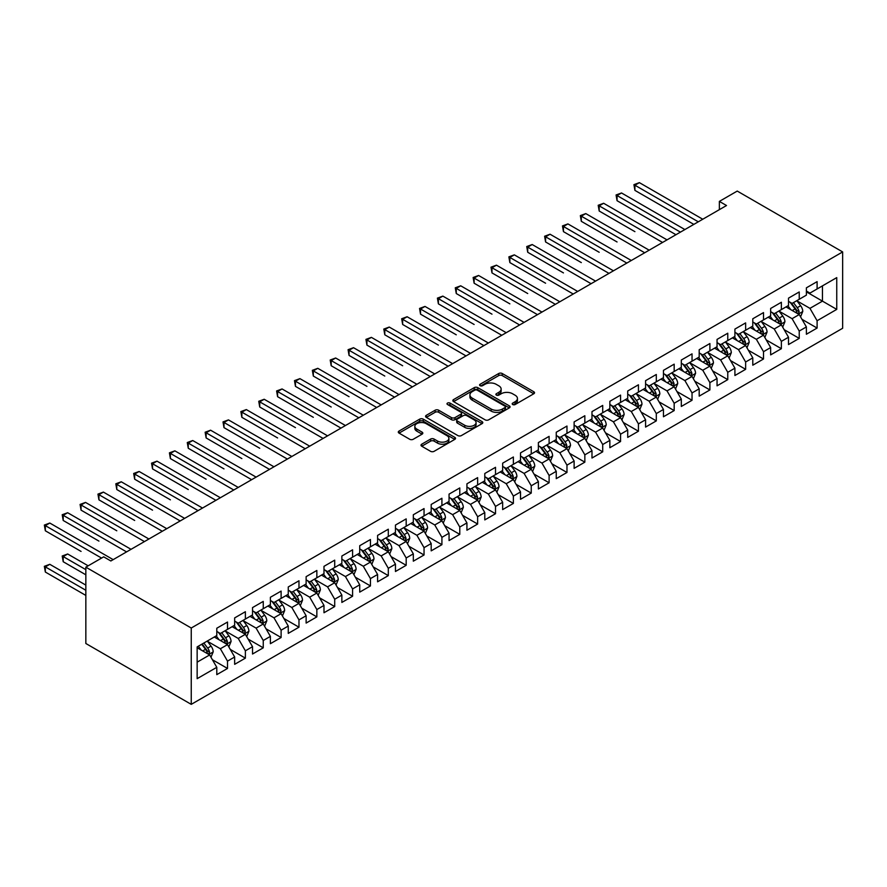<?xml version="1.0" encoding="UTF-8"?>
<svg xmlns="http://www.w3.org/2000/svg" width="887" height="887" viewBox="0 0 887 887"><rect width="100%" height="100%" fill="white"/><g stroke="black" fill="none" stroke-linecap="round" stroke-linejoin="round"><path stroke-width="1.33" d="M512.708 404.527A1.741 0.998 0 0 0 515.17 404.527L533.797 393.761A2.484 1.43 0 0 0 534.528 392.753A2.484 1.43 0 0 0 533.797 391.744L502.23 373.516A2.484 1.43 0 0 0 498.727 373.516L480.089 384.271A1.741 0.998 0 0 0 479.579 384.98A1.741 0.998 0 0 0 480.089 385.69A1.741 0.998 0 0 0 482.55 385.69L484.956 384.304A7.939 4.579 0 0 1 496.177 384.304L498.816 385.823A7.939 4.579 0 0 1 501.133 389.06A7.939 4.579 0 0 1 498.816 392.298L496.398 393.695A1.741 0.998 0 0 0 495.888 394.393A1.741 0.998 0 0 0 496.398 395.103A1.741 0.998 0 0 0 498.86 395.103L501.266 393.717A7.939 4.579 0 0 1 512.486 393.717L515.125 395.236A7.939 4.579 0 0 1 517.443 398.474A7.939 4.579 0 0 1 515.125 401.711L512.708 403.108A1.741 0.998 0 0 0 512.198 403.818A1.741 0.998 0 0 0 512.708 404.527L512.708 403.108M421.735 444.187A2.484 1.43 0 0 0 421.015 445.196A2.484 1.43 0 0 0 421.735 446.216L430.594 451.328A2.484 1.43 0 0 0 434.098 451.328L454.798 439.375A2.484 1.43 0 0 0 455.519 438.366A2.484 1.43 0 0 0 454.798 437.358L423.232 419.13A2.484 1.43 0 0 0 419.717 419.13L399.028 431.071A2.484 1.43 0 0 0 398.296 432.091A2.484 1.43 0 0 0 399.028 433.1L409.727 439.276A2.484 1.43 0 0 0 413.231 439.276L422.09 434.164A2.484 1.43 0 0 0 422.811 433.155A2.484 1.43 0 0 0 422.09 432.135L416.779 429.075A6.63 3.825 0 0 1 414.839 426.37A6.63 3.825 0 0 1 418.941 422.833A6.63 3.825 0 0 1 426.17 423.664L446.948 435.661A6.63 3.825 0 0 1 448.889 438.366A6.63 3.825 0 0 1 444.797 441.903A6.63 3.825 0 0 1 437.568 441.072L434.098 439.076A2.484 1.43 0 0 0 430.594 439.076L421.735 444.187L421.735 446.216M85.839 567.159L191.248 628.018L191.248 704.356L85.839 643.496L85.839 567.159L103.701 556.848L110.853 560.972L726.52 205.518L719.368 201.393L719.368 209.642M719.368 201.393L737.241 191.071L842.65 251.93L191.248 628.018M485.134 419.839A2.484 1.43 0 0 0 488.637 419.839L509.338 407.887A2.484 1.43 0 0 0 510.058 406.878A2.484 1.43 0 0 0 509.338 405.869L477.771 387.641A2.484 1.43 0 0 0 474.257 387.641L453.567 399.582A2.484 1.43 0 0 0 452.836 400.602A2.484 1.43 0 0 0 453.567 401.611L485.134 419.839M448.212 404.893A1.741 0.998 0 0 1 449.975 405.148L449.975 403.075L482.062 421.613A2.484 1.43 0 0 1 482.794 422.622A2.484 1.43 0 0 1 482.062 423.631L461.373 435.584A2.484 1.43 0 0 1 457.858 435.584L426.292 417.356L426.292 415.327A2.484 1.43 0 0 0 425.572 416.347A2.484 1.43 0 0 0 426.292 417.356M426.292 415.327L435.151 410.215A2.484 1.43 0 0 1 438.666 410.215L451.461 417.611A2.484 1.43 0 0 0 454.976 417.611L460.841 414.218A2.484 1.43 0 0 0 461.573 413.209A2.484 1.43 0 0 0 460.841 412.189L447.514 404.494A1.741 0.998 0 0 1 447.004 403.785A1.741 0.998 0 0 1 448.079 402.864A1.741 0.998 0 0 1 449.975 403.075M191.248 704.356L842.65 328.268L842.65 251.93M806.383 291.856L822.46 301.137L822.46 285.869L836.751 277.62L817.104 288.962L817.104 281.645L806.383 287.832L806.383 295.149L799.231 299.285L799.231 291.956L788.51 298.143L788.51 305.472L781.369 309.596L781.369 302.267L770.648 308.465L770.648 315.783L763.507 319.908L763.507 312.59L752.786 318.777L752.786 326.094L745.634 330.23L745.634 322.901L734.913 329.088L734.913 336.417L727.772 340.541L727.772 333.213L717.051 339.411L717.051 346.728L709.899 350.853L709.899 343.535L699.189 349.722L699.189 357.04L692.037 361.175L692.037 353.846L681.316 360.033L681.316 367.362L674.175 371.487L674.175 364.158L663.454 370.356L663.454 377.674L656.302 381.798L656.302 374.48L645.581 380.667L645.581 387.985L638.44 392.121L638.44 384.792L627.719 390.979L627.719 398.307L620.567 402.432L620.567 395.103L609.857 401.301L609.857 408.619L602.705 412.743L602.705 405.426L591.984 411.612L591.984 418.93L584.843 423.066L584.843 415.737L574.122 421.924L574.122 429.253L566.97 433.377L566.97 426.048L556.249 432.246L556.249 439.564L549.108 443.688L549.108 436.371L538.387 442.558L538.387 449.875L531.246 454.011L531.246 446.682L520.525 452.869L520.525 460.198L513.373 464.322L513.373 456.993L502.652 463.18L502.652 470.509L495.511 474.634L495.511 467.316L484.79 473.503L484.79 480.821L477.638 484.945L477.638 477.627L466.928 483.814L466.928 491.143L459.776 495.268L459.776 487.939L449.055 494.126L449.055 501.454L441.914 505.579L441.914 498.261L431.193 504.448L431.193 511.766L424.041 515.89L424.041 508.573L413.32 514.759L413.32 522.088L406.179 526.213L406.179 518.884L395.458 525.071L395.458 532.4L388.306 536.524L388.306 529.206L377.596 535.393L377.596 542.711L370.444 546.835L370.444 539.518L359.723 545.705L359.723 553.033L352.582 557.158L352.582 549.829L341.861 556.016L341.861 563.345L334.709 567.469L334.709 560.152L323.988 566.338L323.988 573.656L316.847 577.781L316.847 570.463L306.126 576.65L306.126 583.979L298.974 588.103L298.974 580.774L288.264 586.961L288.264 594.29L281.112 598.415L281.112 591.097L270.391 597.284L270.391 604.601L263.251 608.726L263.251 601.408L252.529 607.595L252.529 614.924L245.377 619.048L245.377 611.72L234.656 617.906L234.656 625.235L227.515 629.36L227.515 622.042L216.794 628.229L216.794 635.547L197.147 646.9L197.147 678.666L216.794 667.323L209.654 654.939L197.147 647.721M836.751 277.62L836.751 309.386L817.104 320.739L809.953 308.354L797.003 300.881M802.003 319.342L817.104 328.057L817.104 320.739M817.104 328.057L806.383 334.244L806.383 326.926L799.231 331.051L792.091 318.677L779.13 311.193M784.141 329.654L799.231 338.379L799.231 331.051M799.231 338.379L788.51 344.566L788.51 337.237L781.369 341.362L774.218 328.988L761.268 321.504M766.268 339.976L781.369 348.691L781.369 341.362M781.369 348.691L770.648 354.878L770.648 347.56L763.507 351.684L756.356 339.3L743.406 331.827M748.406 350.287L763.507 359.002L763.507 351.684M763.507 359.002L752.786 365.189L752.786 357.871L745.634 361.996L738.494 349.622L725.533 342.138M730.544 360.599L745.634 369.325L745.634 361.996M745.634 369.325L734.913 375.511L734.913 368.183L727.772 372.307L720.621 359.934L707.671 352.449M712.671 370.921L727.772 379.636L727.772 372.307M727.772 379.636L717.051 385.823L717.051 378.505L709.899 382.63L702.759 370.245L689.809 362.772M694.809 381.233L709.899 389.947L709.899 382.63M709.899 389.947L699.189 396.134L699.189 388.816L692.037 392.941L684.886 380.567L671.936 373.083M676.936 391.544L692.037 400.27L692.037 392.941M692.037 400.27L681.316 406.457L681.316 399.128L674.175 403.252L667.024 390.879L654.074 383.395M659.074 401.866L674.175 410.581L674.175 403.252M674.175 410.581L663.454 416.768L663.454 409.45L656.302 413.575L649.162 401.19L636.201 393.717M641.212 412.178L656.302 420.893L656.302 413.575M656.302 420.893L645.581 427.079L645.581 419.762L638.44 423.886L631.289 411.513L618.339 404.028M623.339 422.489L638.44 431.215L638.44 423.886M638.44 431.215L627.719 437.402L627.719 430.073L620.567 434.198L613.427 421.824L600.477 414.34M605.477 432.812L620.567 441.526L620.567 434.198M620.567 441.526L609.857 447.713L609.857 440.395L602.705 444.52L595.565 432.135L582.604 424.662M587.604 443.123L602.705 451.838L602.705 444.52M602.705 451.838L591.984 458.025L591.984 450.707L584.843 454.831L577.692 442.458L564.742 434.974M569.742 453.434L584.843 462.16L584.843 454.831M584.843 462.16L574.122 468.347L574.122 461.018L566.97 465.143L559.83 452.769L546.869 445.285M551.88 463.757L566.97 472.472L566.97 465.143M566.97 472.472L556.249 478.658L556.249 471.33L549.108 475.465L541.957 463.081L529.007 455.608M534.007 474.068L549.108 482.783L549.108 475.465M549.108 482.783L538.387 488.97L538.387 481.652L531.246 485.777L524.095 473.403L511.145 465.919M516.145 484.38L531.246 493.094L531.246 485.777M531.246 493.094L520.525 499.292L520.525 491.963L513.373 496.088L506.233 483.714L493.272 476.23M498.283 494.702L513.373 503.417L513.373 496.088M513.373 503.417L502.652 509.604L502.652 502.275L495.511 506.41L488.36 494.026L475.41 486.553M480.41 505.013L495.511 513.728L495.511 506.41M495.511 513.728L484.79 519.915L484.79 512.597L477.638 516.722L470.498 504.348L457.548 496.864M462.548 515.325L477.638 524.04L477.638 516.722M477.638 524.04L466.928 530.238L466.928 522.909L459.776 527.033L452.625 514.66L439.675 507.176M444.675 525.647L459.776 534.362L459.776 527.033M459.776 534.362L449.055 540.549L449.055 533.22L441.914 537.356L434.763 524.971L421.813 517.498M426.813 535.959L441.914 544.673L441.914 537.356M441.914 544.673L431.193 550.86L431.193 543.543L424.041 547.667L416.901 535.293L403.94 527.809M408.951 546.27L424.041 554.985L424.041 547.667M424.041 554.985L413.32 561.183L413.32 553.854L406.179 557.978L399.028 545.605L386.078 538.121M391.078 556.592L406.179 565.307L406.179 557.978M406.179 565.307L395.458 571.494L395.458 564.165L388.306 568.301L381.166 555.916L368.216 548.443M373.216 566.904L388.306 575.619L388.306 568.301M388.306 575.619L377.596 581.805L377.596 574.488L370.444 578.612L363.293 566.228L350.343 558.755M355.343 577.215L370.444 585.93L370.444 578.612M370.444 585.93L359.723 592.128L359.723 584.799L352.582 588.924L345.431 576.55L332.481 569.066M337.481 587.538L352.582 596.252L352.582 588.924M352.582 596.252L341.861 602.439L341.861 595.11L334.709 599.246L327.569 586.861L314.608 579.388M319.619 597.849L334.709 606.564L334.709 599.246M334.709 606.564L323.988 612.751L323.988 605.433L316.847 609.557L309.696 597.173L296.746 589.7M301.746 608.16L316.847 616.875L316.847 609.557M316.847 616.875L306.126 623.073L306.126 615.744L298.974 619.869L291.834 607.495L278.884 600.011M283.884 618.483L298.974 627.198L298.974 619.869M298.974 627.198L288.264 633.385L288.264 626.056L281.112 630.191L273.972 617.807L261.011 610.334M266.011 628.794L281.112 637.509L281.112 630.191M281.112 637.509L270.391 643.696L270.391 636.378L263.251 640.503L256.099 628.118L243.149 620.645M248.149 639.106L263.251 647.82L263.251 640.503M263.251 647.82L252.529 654.018L252.529 646.69L245.377 650.814L238.237 638.44L225.276 630.956M230.287 649.428L245.377 658.143L245.377 650.814M245.377 658.143L234.656 664.33L234.656 657.001L227.515 661.125L220.364 648.752L207.414 641.279M212.414 659.74L227.515 668.454L227.515 661.125M227.515 668.454L216.794 674.641L216.794 667.323M216.794 631.422L220.364 633.484L227.515 629.36M197.147 662.168L209.654 654.939M234.656 621.111L238.237 623.173L245.377 619.048M220.364 648.752L227.515 644.627L214.288 636.999M234.656 657.001L227.515 644.627M252.529 610.788L256.099 612.862L263.251 608.726M238.237 638.44L245.377 634.316L232.161 626.677M252.529 646.69L245.377 634.316M270.391 600.477L273.972 602.539L281.112 598.415M256.099 628.118L263.251 623.993L250.023 616.365M270.391 636.378L263.251 623.993M288.264 590.165L291.834 592.228L298.974 588.103M273.972 617.807L281.112 613.682L267.896 606.054M288.264 626.056L281.112 613.682M306.126 579.843L309.696 581.916L316.847 577.781M291.834 607.495L298.974 603.371L285.758 595.731M306.126 615.744L298.974 603.371M323.988 569.532L327.569 571.594L334.709 567.469M309.696 597.173L316.847 593.048L303.62 585.42M323.988 605.433L316.847 593.048M341.861 559.22L345.431 561.283L352.582 557.158M327.569 586.861L334.709 582.737L321.493 575.109M341.861 595.11L334.709 582.737M359.723 548.909L363.293 550.971L370.444 546.835M345.431 576.55L352.582 572.425L339.355 564.786M359.723 584.799L352.582 572.425M377.596 538.586L381.166 540.649L388.306 536.524M363.293 566.228L370.444 562.103L357.228 554.475M377.596 574.488L370.444 562.103M395.458 528.275L399.028 530.337L406.179 526.213M381.166 555.916L388.306 551.792L375.09 544.163M395.458 564.165L388.306 551.792M413.32 517.964L416.901 520.026L424.041 515.89M399.028 545.605L406.179 541.48L392.952 533.841M413.32 553.854L406.179 541.48M431.193 507.641L434.763 509.703L441.914 505.579M416.901 535.293L424.041 531.158L410.825 523.53M431.193 543.543L424.041 531.158M449.055 497.33L452.625 499.392L459.776 495.268M434.763 524.971L441.914 520.846L428.687 513.218M449.055 533.22L441.914 520.846M466.928 487.018L470.498 489.081L477.638 484.945M452.625 514.66L459.776 510.535L446.56 502.896M466.928 522.909L459.776 510.535M484.79 476.696L488.36 478.758L495.511 474.634M470.498 504.348L477.638 500.213L464.422 492.584M484.79 512.597L477.638 500.213M502.652 466.385L506.233 468.447L513.373 464.322M488.36 494.026L495.511 489.901L482.284 482.273M502.652 502.275L495.511 489.901M520.525 456.073L524.095 458.135L531.246 454.011M506.233 483.714L513.373 479.59L500.157 471.951M520.525 491.963L513.373 479.59M538.387 445.751L541.957 447.813L549.108 443.688M524.095 473.403L531.246 469.267L518.019 461.639M538.387 481.652L531.246 469.267M556.249 435.439L559.83 437.502L566.97 433.377M541.957 463.081L549.108 458.956L535.881 451.328M556.249 471.33L549.108 458.956M574.122 425.128L577.692 427.19L584.843 423.066M559.83 452.769L566.97 448.645L553.754 441.005M574.122 461.018L566.97 448.645M591.984 414.806L595.565 416.868L602.705 412.743M577.692 442.458L584.843 438.322L571.616 430.694M591.984 450.707L584.843 438.322M609.857 404.494L613.427 406.556L620.567 402.432M595.565 432.135L602.705 428.011L589.489 420.383M609.857 440.395L602.705 428.011M627.719 394.183L631.289 396.245L638.44 392.121M613.427 421.824L620.567 417.699L607.351 410.06M627.719 430.073L620.567 417.699M645.581 383.86L649.162 385.923L656.302 381.798M631.289 411.513L638.44 407.377L625.213 399.749M645.581 419.762L638.44 407.377M663.454 373.549L667.024 375.611L674.175 371.487M649.162 401.19L656.302 397.066L643.086 389.437M663.454 409.45L656.302 397.066M681.316 363.238L684.886 365.3L692.037 361.175M667.024 390.879L674.175 386.754L660.948 379.115M681.316 399.128L674.175 386.754M699.189 352.915L702.759 354.977L709.899 350.853M684.886 380.567L692.037 376.432L678.821 368.804M699.189 388.816L692.037 376.432M717.051 342.604L720.621 344.666L727.772 340.541M702.759 370.245L709.899 366.12L696.683 358.492M717.051 378.505L709.899 366.12M734.913 332.292L738.494 334.355L745.634 330.23M720.621 359.934L727.772 355.809L714.545 348.17M734.913 368.183L727.772 355.809M752.786 321.97L756.356 324.032L763.507 319.908M738.494 349.622L745.634 345.498L732.418 337.858M752.786 357.871L745.634 345.498M770.648 311.659L774.218 313.721L781.369 309.596M756.356 339.3L763.507 335.175L750.28 327.547M770.648 347.56L763.507 335.175M788.51 301.347L792.091 303.409L799.231 299.285M774.218 328.988L781.369 324.864L768.142 317.224M788.51 337.237L781.369 324.864M806.383 291.025L809.953 293.087L817.104 288.962M792.091 318.677L799.231 314.552L786.015 306.913M806.383 326.926L799.231 314.552M809.953 308.354L822.46 301.137L836.751 309.386M513.407 404.771L515.125 403.773A7.939 4.579 0 0 0 517.443 400.536L517.443 398.474M501.133 389.06L501.133 391.123A7.939 4.579 0 0 1 498.816 394.36L497.097 395.347M533.763 393.784L502.23 375.578A2.484 1.43 0 0 0 498.727 375.578L480.787 385.934M509.304 407.909L477.771 389.703A2.484 1.43 0 0 0 474.257 389.703L453.601 401.634M504.947 407.588A1.741 0.998 0 0 0 505.457 406.878A1.741 0.998 0 0 0 504.947 406.168L477.239 390.169A1.741 0.998 0 0 0 474.789 390.169L472.239 391.644A7.939 4.579 0 0 0 469.922 394.881A7.939 4.579 0 0 0 472.239 398.119L491.187 409.051A7.939 4.579 0 0 0 502.408 409.051L504.947 407.588L504.947 409.65A1.741 0.998 0 0 0 505.457 408.94L505.457 406.878M469.922 394.881L469.922 396.944A7.939 4.579 0 0 0 472.239 400.181L472.239 398.119M504.947 409.65L502.408 411.113A7.939 4.579 0 0 1 491.187 411.113L472.239 400.181M426.325 417.378L435.151 412.278L435.151 410.215M461.573 413.209L461.573 415.271A2.484 1.43 0 0 1 460.841 416.28L454.976 419.673A2.484 1.43 0 0 1 451.461 419.673L438.666 412.278A2.484 1.43 0 0 0 435.151 412.278M449.975 405.148L482.029 423.653M464.744 425.283A6.63 3.825 0 0 0 471.973 426.115A6.63 3.825 0 0 0 476.075 422.567A6.63 3.825 0 0 0 474.135 419.861L466.806 415.637A2.484 1.43 0 0 0 463.302 415.637L457.426 419.03A2.484 1.43 0 0 0 456.694 420.039A2.484 1.43 0 0 0 457.426 421.048L464.744 425.283L464.744 427.346A6.63 3.825 0 0 0 471.973 428.177A6.63 3.825 0 0 0 476.075 424.629L476.075 422.567M456.694 420.039L456.694 422.101A2.484 1.43 0 0 0 457.426 423.11L457.426 421.048M464.744 427.346L457.426 423.11M448.889 438.366L448.889 440.429A6.63 3.825 0 0 1 444.797 443.966A6.63 3.825 0 0 1 437.568 443.134L434.098 441.138A2.484 1.43 0 0 0 430.594 441.138L421.768 446.228M414.839 426.37L414.839 428.432A6.63 3.825 0 0 0 416.779 431.137L416.779 429.075M422.057 434.186L416.779 431.137M454.765 439.398L423.232 421.192A2.484 1.43 0 0 0 419.717 421.192L399.061 433.122M800.562 316.836L802.768 311.437A6.697 3.87 -120 0 0 800.639 305.727L796.836 300.66M790.794 309.674L787.911 305.827M634.915 231.651L599.191 211.017L599.191 205.862L603.648 203.278L667.024 239.867M797.978 313.821L799.154 311.714A6.697 3.87 -120 0 0 797.236 307.689L793.444 302.622M791.282 302.944L795.972 309.197A3.415 1.974 60 0 1 796.581 310.228L799.154 311.714M790.106 302.256L795.096 308.931A6.697 3.87 60 0 1 797.014 312.956L797.147 313.344M698.291 221.817L634.915 185.228L639.383 182.644L702.759 219.233M693.822 224.389L634.915 190.383L634.915 185.228L633.939 184.662L639.383 182.644M634.915 190.383L633.939 184.662M782.689 327.148L784.906 321.748A6.697 3.87 -120 0 0 782.766 316.049L778.974 310.982M772.921 319.985L770.038 316.138M617.053 241.963L581.318 221.329L581.318 216.173L585.786 213.59L649.162 250.178M780.105 324.132L781.292 322.036A6.697 3.87 -120 0 0 779.374 318.001L775.582 312.934M773.409 313.255L778.099 319.508A3.415 1.974 60 0 1 778.719 320.551L781.292 322.036M772.233 312.579L777.234 319.242A6.697 3.87 60 0 1 779.152 323.267L779.285 323.655M764.827 337.47L767.044 332.06A6.697 3.87 -120 0 0 764.904 326.361L761.113 321.294M755.059 330.308L752.176 326.449M599.191 252.274L563.456 231.64L563.456 226.484L567.924 223.912L631.289 260.501M762.243 334.443L763.43 332.348A6.697 3.87 -120 0 0 761.512 328.323L757.709 323.256M755.547 323.567L760.237 329.831A3.415 1.974 60 0 1 760.858 330.862L763.43 332.348M754.371 322.89L759.361 329.554A6.697 3.87 60 0 1 761.279 333.59L761.412 333.978M680.429 232.128L617.053 195.539L621.521 192.967L684.886 229.556M675.961 234.711L617.053 200.695L617.053 195.539L616.066 194.974L621.521 192.967M617.053 200.695L616.066 194.974M662.556 242.45L598.204 205.285L603.648 203.278M599.191 211.017L598.204 205.285M746.954 347.782L749.171 342.382A6.697 3.87 -120 0 0 747.031 336.672L743.239 331.605M737.197 340.619L734.303 336.761M581.318 262.596L545.583 241.963L545.583 236.807L550.051 234.223L613.427 270.812M744.37 344.766L745.557 342.659A6.697 3.87 -120 0 0 743.639 338.634L739.847 333.567M737.685 333.889L742.364 340.142A3.415 1.974 60 0 1 742.984 341.173L745.557 342.659M736.498 333.202L741.499 339.876A6.697 3.87 60 0 1 743.417 343.901L743.55 344.289M729.092 358.093L731.309 352.693A6.697 3.87 -120 0 0 729.169 346.994L725.378 341.927M719.324 350.93L716.441 347.083M563.456 272.908L527.721 252.274L527.721 247.118L532.189 244.535L595.554 281.124M726.508 355.077L727.695 352.982A6.697 3.87 -120 0 0 725.777 348.946L721.985 343.879M719.812 344.2L724.502 350.454A3.415 1.974 60 0 1 725.122 351.496L727.695 352.982M718.636 343.524L723.637 350.188A6.697 3.87 60 0 1 725.544 354.212L725.688 354.6M644.694 252.762L580.342 215.608L585.786 213.59M581.318 221.329L580.342 215.608M626.821 263.073L562.469 225.919L567.924 223.912M563.456 231.64L562.469 225.919M711.23 368.415L713.436 363.005A6.697 3.87 -120 0 0 711.307 357.306L707.504 352.239M701.462 361.242L698.579 357.394M545.583 283.219L509.859 262.585L509.859 257.43L514.327 254.857L577.692 291.446M708.646 365.389L709.822 363.293A6.697 3.87 -120 0 0 707.915 359.268L704.112 354.201M701.95 354.512L706.64 360.776A3.415 1.974 60 0 1 707.249 361.807L709.822 363.293M700.774 353.835L705.764 360.499A6.697 3.87 60 0 1 707.682 364.535L707.815 364.923M608.959 273.384L544.607 236.23L550.051 234.223M545.583 241.963L544.607 236.23M693.357 378.727L695.574 373.316A6.697 3.87 -120 0 0 693.434 367.617L689.642 362.55M683.589 371.564L680.706 367.706M527.721 293.53L491.986 272.908L491.986 267.752L496.454 265.169L559.83 301.757M690.773 375.711L691.96 373.604A6.697 3.87 -120 0 0 690.042 369.58L686.25 364.513M684.077 364.834L688.767 371.088A3.415 1.974 60 0 1 689.387 372.119L691.96 373.604M682.901 364.147L687.902 370.821A6.697 3.87 60 0 1 689.82 374.846L689.953 375.234M591.097 283.707L526.734 246.553L532.189 244.535M527.721 252.274L526.734 246.553M675.495 389.038L677.712 383.639A6.697 3.87 -120 0 0 675.572 377.94L671.781 372.873M665.727 381.876L662.844 378.028M509.859 303.853L474.124 283.219L474.124 278.063L478.592 275.48L541.957 312.069M672.911 386.022L674.098 383.927A6.697 3.87 -120 0 0 672.18 379.891L668.377 374.824M666.215 375.146L670.905 381.399A3.415 1.974 60 0 1 671.526 382.441L674.098 383.927M665.039 374.469L670.029 381.133A6.697 3.87 60 0 1 671.947 385.158L672.08 385.546M657.622 399.361L659.839 393.95A6.697 3.87 -120 0 0 657.711 388.251L653.907 383.184M647.865 392.187L644.971 388.34M491.986 314.164L456.262 293.53L456.262 288.375L460.719 285.802L524.095 322.391M655.038 396.334L656.225 394.238A6.697 3.87 -120 0 0 654.307 390.213L650.515 385.146M648.353 385.457L653.032 391.721A3.415 1.974 60 0 1 653.652 392.753L656.225 394.238M647.166 384.781L652.167 391.444A6.697 3.87 60 0 1 654.085 395.48L654.218 395.857M639.76 409.672L641.977 404.261A6.697 3.87 -120 0 0 639.837 398.562L636.046 393.495M629.992 402.51L627.109 398.651M474.124 324.476L438.389 303.853L438.389 298.697L442.857 296.114L506.233 332.703M637.176 406.656L638.363 404.55A6.697 3.87 -120 0 0 636.445 400.525L632.653 395.458M630.48 395.779L635.17 402.033A3.415 1.974 60 0 1 635.791 403.064L638.363 404.55M629.304 395.092L634.305 401.767A6.697 3.87 60 0 1 636.212 405.791L636.356 406.179M621.898 419.983L624.104 414.584A6.697 3.87 -120 0 0 621.975 408.885L618.172 403.818M612.13 412.821L609.247 408.974M456.262 334.798L420.527 314.164L420.527 309.009L424.995 306.425L488.36 343.014M619.314 416.968L620.49 414.872A6.697 3.87 -120 0 0 618.583 410.836L614.78 405.769M612.618 406.091L617.308 412.344A3.415 1.974 60 0 1 617.929 413.386L620.49 414.872M611.442 405.414L616.432 412.078A6.697 3.87 60 0 1 618.35 416.103L618.483 416.491M604.025 430.306L606.242 424.895A6.697 3.87 -120 0 0 604.102 419.196L600.311 414.129M594.268 423.132L591.374 419.285M438.389 345.11L402.654 324.476L402.654 319.32L407.122 316.748L470.498 353.336M601.441 427.279L602.628 425.183A6.697 3.87 -120 0 0 600.71 421.159L596.918 416.092M594.745 416.402L599.435 422.667A3.415 1.974 60 0 1 600.056 423.698L602.628 425.183M593.569 415.726L598.57 422.389A6.697 3.87 60 0 1 600.488 426.425L600.621 426.802M586.163 440.617L588.38 435.207A6.697 3.87 -120 0 0 586.24 429.508L582.449 424.441M576.395 433.455L573.512 429.596M420.527 355.421L384.792 334.798L384.792 329.642L389.26 327.059L452.625 363.648M583.579 437.601L584.766 435.495A6.697 3.87 -120 0 0 582.848 431.47L579.045 426.403M576.883 426.725L581.573 432.978A3.415 1.974 60 0 1 582.194 434.009L584.766 435.495M575.707 426.037L580.697 432.712A6.697 3.87 60 0 1 582.615 436.737L582.759 437.125M568.301 450.929L570.507 445.529A6.697 3.87 -120 0 0 568.379 439.83L564.575 434.763M558.533 443.766L555.65 439.919M402.654 365.743L366.93 345.11L366.93 339.954L371.387 337.37L434.763 373.959M565.706 447.913L566.893 445.817A6.697 3.87 -120 0 0 564.975 441.781L561.183 436.714M559.021 437.036L563.7 443.289A3.415 1.974 60 0 1 564.32 444.332L566.893 445.817M557.834 436.36L562.835 443.023A6.697 3.87 60 0 1 564.753 447.048L564.886 447.436M550.428 461.251L552.645 455.84A6.697 3.87 -120 0 0 550.505 450.141L546.714 445.074M540.66 454.077L537.777 450.23M384.792 376.055L349.057 355.421L349.057 350.265L353.525 347.693L416.901 384.271M547.844 458.224L549.031 456.129A6.697 3.87 -120 0 0 547.113 452.104L543.321 447.037M541.148 447.347L545.838 453.612A3.415 1.974 60 0 1 546.459 454.643L549.031 456.129M539.972 446.671L544.973 453.335A6.697 3.87 60 0 1 546.891 457.359L547.024 457.747M532.566 471.562L534.783 466.152A6.697 3.87 -120 0 0 532.643 460.453L528.84 455.386M522.798 464.4L519.915 460.541M366.93 386.366L331.195 365.743L331.195 360.588L335.663 358.004L399.028 394.593M529.982 468.547L531.158 466.44A6.697 3.87 -120 0 0 529.251 462.415L525.448 457.348M523.286 457.659L527.976 463.923A3.415 1.974 60 0 1 528.597 464.954L531.158 466.44M522.11 456.982L527.1 463.657A6.697 3.87 60 0 1 529.018 467.682L529.151 468.07M514.693 481.874L516.91 476.474A6.697 3.87 -120 0 0 514.77 470.775L510.979 465.708M504.936 474.711L502.042 470.864M349.057 396.689L313.322 376.055L313.322 370.899L317.79 368.316L381.166 404.904M512.109 478.858L513.296 476.762A6.697 3.87 -120 0 0 511.378 472.727L507.586 467.66M505.424 467.981L510.103 474.235A3.415 1.974 60 0 1 510.724 475.277L513.296 476.762M504.237 467.294L509.238 473.968A6.697 3.87 60 0 1 511.156 477.993L511.289 478.381M496.831 492.196L499.048 486.786A6.697 3.87 -120 0 0 496.908 481.087L493.117 476.02M487.063 485.023L484.18 481.175M331.195 407L295.46 386.366L295.46 381.21L299.928 378.638L363.293 415.216M494.247 489.169L495.434 487.074A6.697 3.87 -120 0 0 493.516 483.049L489.724 477.982M487.551 478.293L492.241 484.557A3.415 1.974 60 0 1 492.862 485.588L495.434 487.074M486.375 477.616L491.365 484.28A6.697 3.87 60 0 1 493.283 488.305L493.427 488.693M478.969 502.508L481.175 497.097A6.697 3.87 -120 0 0 479.047 491.398L475.244 486.331M469.201 495.345L466.318 491.487M313.322 417.311L277.598 396.689L277.598 391.533L282.066 388.95L345.431 425.538M476.386 499.492L477.561 497.385A6.697 3.87 -120 0 0 475.643 493.36L471.851 488.293M469.689 488.604L474.379 494.868A3.415 1.974 60 0 1 474.988 495.9L477.561 497.385M468.513 487.928L473.503 494.602A6.697 3.87 60 0 1 475.421 498.627L475.554 499.015M461.096 512.819L463.313 507.419A6.697 3.87 -120 0 0 461.173 501.709L457.382 496.653M451.328 505.657L448.445 501.809M295.46 427.634L259.725 407L259.725 401.844L264.193 399.261L327.569 435.85M458.512 509.803L459.699 507.697A6.697 3.87 -120 0 0 457.781 503.672L453.989 498.605M451.816 498.926L456.506 505.18A3.415 1.974 60 0 1 457.127 506.222L459.699 507.697M450.64 498.239L455.641 504.914A6.697 3.87 60 0 1 457.559 508.938L457.692 509.326M443.234 523.142L445.451 517.731A6.697 3.87 -120 0 0 443.312 512.032L439.52 506.965M433.466 515.968L430.583 512.121M277.598 437.945L241.863 417.311L241.863 412.156L246.331 409.583L309.696 446.161M440.651 520.115L441.837 518.019A6.697 3.87 -120 0 0 439.919 513.994L436.116 508.927M433.954 509.238L438.644 515.491A3.415 1.974 60 0 1 439.265 516.533L441.837 518.019M432.778 508.561L437.768 515.225A6.697 3.87 60 0 1 439.686 519.25L439.819 519.638M425.361 533.453L427.578 528.042A6.697 3.87 -120 0 0 425.438 522.343L421.647 517.276M415.604 526.29L412.71 522.432M259.725 448.257L223.99 427.634L223.99 422.467L228.458 419.895L291.834 456.483M422.777 530.437L423.964 528.33A6.697 3.87 -120 0 0 422.046 524.306L418.254 519.239M416.092 519.549L420.771 525.814A3.415 1.974 60 0 1 421.392 526.845L423.964 528.33M414.905 518.873L419.906 525.547A6.697 3.87 60 0 1 421.824 529.572L421.957 529.96M407.499 543.764L409.716 538.365A6.697 3.87 -120 0 0 407.577 532.655L403.785 527.599M397.731 536.602L394.848 532.754M241.863 458.579L206.128 437.945L206.128 432.789L210.596 430.206L273.972 466.795M404.915 540.748L406.102 538.642A6.697 3.87 -120 0 0 404.184 534.617L400.392 529.55M398.219 529.872L402.909 536.125A3.415 1.974 60 0 1 403.53 537.167L406.102 538.642M397.043 529.184L402.044 535.859A6.697 3.87 60 0 1 403.951 539.884L404.095 540.272M389.637 554.087L391.843 548.676A6.697 3.87 -120 0 0 389.715 542.977L385.912 537.91M379.869 546.913L376.986 543.066M223.99 468.89L188.266 448.257L188.266 443.101L192.734 440.529L256.099 477.106M387.054 551.06L388.229 548.964A6.697 3.87 -120 0 0 386.322 544.94L382.519 539.873M380.357 540.183L385.047 546.436A3.415 1.974 60 0 1 385.668 547.479L388.229 548.964M379.181 539.507L384.171 546.17A6.697 3.87 60 0 1 386.089 550.195L386.222 550.583M371.764 564.398L373.981 558.987A6.697 3.87 -120 0 0 371.841 553.288L368.05 548.221M362.007 557.236L359.113 553.377M206.128 479.202L170.393 458.579L170.393 453.412L174.861 450.84L238.237 487.429M369.18 561.382L370.367 559.276A6.697 3.87 -120 0 0 368.449 555.251L364.657 550.184M362.484 550.494L367.174 556.759A3.415 1.974 60 0 1 367.795 557.79L370.367 559.276M361.308 549.818L366.309 556.493A6.697 3.87 60 0 1 368.227 560.517L368.36 560.906M353.902 574.709L356.119 569.31A6.697 3.87 -120 0 0 353.98 563.6L350.188 558.533M344.134 567.547L341.251 563.7M188.266 489.524L152.531 468.89L152.531 463.735L156.999 461.151L220.364 497.74M351.319 571.694L352.505 569.587A6.697 3.87 -120 0 0 350.587 565.562L346.784 560.495M344.622 560.817L349.312 567.07A3.415 1.974 60 0 1 349.933 568.112L352.505 569.587M343.446 560.129L348.436 566.804A6.697 3.87 60 0 1 350.354 570.829L350.487 571.217M336.04 585.032L338.246 579.621A6.697 3.87 -120 0 0 336.118 573.922L332.315 568.855M326.272 577.858L323.389 574.011M170.393 499.836L134.669 479.202L134.669 474.046L139.126 471.474L202.502 508.051M333.445 582.005L334.632 579.91A6.697 3.87 -120 0 0 332.714 575.885L328.922 570.818M326.76 571.128L331.439 577.382A3.415 1.974 60 0 1 332.06 578.424L334.632 579.91M325.573 570.452L330.574 577.115A6.697 3.87 60 0 1 332.492 581.14L332.625 581.528M318.167 595.343L320.384 589.933A6.697 3.87 -120 0 0 318.245 584.234L314.453 579.167M308.399 588.181L305.516 584.322M152.531 510.147L116.796 489.524L116.796 484.357L121.264 481.785L184.64 518.374M315.584 592.328L316.77 590.221A6.697 3.87 -120 0 0 314.852 586.196L311.06 581.129M308.887 581.44L313.577 587.704A3.415 1.974 60 0 1 314.198 588.735L316.77 590.221M307.711 580.763L312.712 587.438A6.697 3.87 60 0 1 314.619 591.463L314.763 591.851M573.224 294.018L508.872 256.864L514.327 254.857M509.859 262.585L508.872 256.864M555.362 304.33L491.01 267.175L496.454 265.169M491.986 272.908L491.01 267.175M537.489 314.652L473.137 277.498L478.592 275.48M474.124 283.219L473.137 277.498M519.627 324.964L455.275 287.809L460.719 285.802M456.262 293.53L455.275 287.809M501.765 335.275L437.413 298.121L442.857 296.114M438.389 303.853L437.413 298.121M483.892 345.597L419.54 308.443L424.995 306.425M420.527 314.164L419.54 308.443M466.03 355.909L401.678 318.755L407.122 316.748M402.654 324.476L401.678 318.755M448.168 366.22L383.805 329.066L389.26 327.059M384.792 334.798L383.805 329.066M430.295 376.543L365.943 339.388L371.387 337.37M366.93 345.11L365.943 339.388M412.433 386.854L348.081 349.7L353.525 347.693M349.057 355.421L348.081 349.7M394.56 397.165L330.208 360.011L335.663 358.004M331.195 365.743L330.208 360.011M376.698 407.488L312.346 370.334L317.79 368.316M313.322 376.055L312.346 370.334M358.836 417.799L294.473 380.645L299.928 378.638M295.46 386.366L294.473 380.645M340.963 428.111L276.611 390.956L282.066 388.95M277.598 396.689L276.611 390.956M323.101 438.433L258.749 401.279L264.193 399.261M259.725 407L258.749 401.279M305.228 448.744L240.876 411.59L246.331 409.583M241.863 417.311L240.876 411.59M287.366 459.056L223.014 421.902L228.458 419.895M223.99 427.634L223.014 421.902M269.504 469.378L205.141 432.224L210.596 430.206M206.128 437.945L205.141 432.224M251.631 479.69L187.279 442.535L192.734 440.529M188.266 448.257L187.279 442.535M233.769 490.001L169.417 452.847L174.861 450.84M170.393 458.579L169.417 452.847M215.907 500.323L151.544 463.169L156.999 461.151M152.531 468.89L151.544 463.169M300.305 605.655L302.511 600.255A6.697 3.87 -120 0 0 300.383 594.545L296.58 589.478M290.537 598.492L287.654 594.645M134.669 520.469L98.934 499.836L98.934 494.68L103.402 492.097L166.767 528.685M297.722 602.639L298.897 600.532A6.697 3.87 -120 0 0 296.99 596.507L293.187 591.441M291.025 591.762L295.715 598.015A3.415 1.974 60 0 1 296.336 599.058L298.897 600.532M289.849 591.075L294.839 597.749A6.697 3.87 60 0 1 296.757 601.774L296.89 602.162M198.034 510.635L133.682 473.481L139.126 471.474M134.669 479.202L133.682 473.481M282.432 615.977L284.649 610.566A6.697 3.87 -120 0 0 282.51 604.867L278.718 599.8M272.675 608.804L269.781 604.956M116.796 530.781L81.061 510.147L81.061 504.991L85.529 502.419L148.905 538.997M279.849 612.95L281.035 610.855A6.697 3.87 -120 0 0 279.117 606.83L275.325 601.763M273.163 602.073L277.842 608.327A3.415 1.974 60 0 1 278.463 609.369L281.035 610.855M271.976 601.397L276.977 608.061A6.697 3.87 60 0 1 278.895 612.085L279.028 612.473M180.172 520.946L115.82 483.792L121.264 481.785M116.796 489.524L115.82 483.792M264.57 626.289L266.787 620.878A6.697 3.87 -120 0 0 264.648 615.179L260.856 610.112M254.802 619.126L251.919 615.268M98.934 541.092L63.199 520.469L63.199 515.303L67.667 512.73L131.032 549.319M261.987 623.273L263.173 621.166A6.697 3.87 -120 0 0 261.255 617.141L257.463 612.074M255.29 612.385L259.98 618.649A3.415 1.974 60 0 1 260.601 619.68L263.173 621.166M254.114 611.708L259.104 618.372A6.697 3.87 60 0 1 261.022 622.408L261.166 622.796M162.299 531.269L97.947 494.114L103.402 492.097M98.934 499.836L97.947 494.114M246.708 636.6L248.914 631.2A6.697 3.87 -120 0 0 246.786 625.49L242.983 620.423M236.94 629.437L234.057 625.59M81.061 551.415L45.337 530.781L45.337 525.625L49.794 523.042L113.17 559.63M244.125 633.584L245.3 631.477A6.697 3.87 -120 0 0 243.382 627.453L239.59 622.386M237.428 622.707L242.118 628.961A3.415 1.974 60 0 1 242.728 630.003L245.3 631.477M236.252 622.02L241.242 628.695A6.697 3.87 60 0 1 243.16 632.719L243.293 633.107M144.437 541.58L80.085 504.426L85.529 502.419M81.061 510.147L80.085 504.426M228.835 646.922L231.052 641.512A6.697 3.87 -120 0 0 228.913 635.813L225.121 630.746M219.067 639.749L216.184 635.901M88.157 565.817L67.667 553.987L63.199 556.57L63.199 561.726L85.839 574.798M226.252 643.895L227.438 641.8A6.697 3.87 -120 0 0 225.52 637.764L221.728 632.708M219.555 633.019L224.245 639.272A3.415 1.974 60 0 1 224.866 640.314L227.438 641.8M218.379 632.342L223.38 639.006A6.697 3.87 60 0 1 225.298 643.031L225.431 643.419M63.199 561.726L62.212 556.005L85.839 569.642M62.212 556.005L67.667 553.987M126.575 551.891L62.212 514.737L67.667 512.73M63.199 520.469L62.212 514.737M210.973 657.234L213.19 651.823A6.697 3.87 -120 0 0 211.051 646.124L207.259 641.057M201.205 650.071L198.322 646.213M85.839 585.11L49.794 564.309L45.337 566.882L45.337 572.037L85.839 595.421M208.39 654.218L209.576 652.111A6.697 3.87 -120 0 0 207.658 648.087L203.855 643.02M202.181 643.984L206.383 649.594A3.415 1.974 60 0 1 207.004 650.626L209.576 652.111M201.715 644.261L205.507 649.317A6.697 3.87 60 0 1 207.425 653.353L207.558 653.741M45.337 572.037L44.35 566.316L85.839 590.265M44.35 566.316L49.794 564.309M101.561 558.078L44.35 525.06L49.794 523.042M45.337 530.781L44.35 525.06M515.125 403.773L515.125 401.711M496.398 395.103L496.398 393.695M498.816 394.36L498.816 392.298M480.089 385.69L480.089 384.271M498.727 375.578L498.727 373.516M502.23 375.578L502.23 373.516M533.797 393.761L533.797 391.744M453.567 401.611L453.567 399.582M474.257 389.703L474.257 387.641M477.771 389.703L477.771 387.641M509.338 407.887L509.338 405.869M491.187 411.113L491.187 409.051M502.408 411.113L502.408 409.051M438.666 412.278L438.666 410.215M451.461 419.673L451.461 417.611M454.976 419.673L454.976 417.611M460.841 416.28L460.841 414.218M482.062 423.631L482.062 421.613M430.594 441.138L430.594 439.076M434.098 441.138L434.098 439.076M437.568 443.134L437.568 441.072M422.09 434.164L422.09 432.135M399.028 433.1L399.028 431.071M419.717 421.192L419.717 419.13M423.232 421.192L423.232 419.13M454.798 439.375L454.798 437.358M798.4 314.065L802.724 311.559M797.236 307.689L800.639 305.727M792.302 310.539L795.096 308.931M780.527 324.376L784.862 321.881M779.374 318.001L782.766 316.049M774.429 320.861L777.234 319.242M762.665 334.687L767 332.193M761.512 328.323L764.904 326.361M756.567 331.173L759.361 329.554M744.792 345.01L749.127 342.504M743.639 338.634L747.031 336.672M738.705 341.484L741.499 339.876M726.93 355.321L731.265 352.826M725.777 348.946L729.169 346.994M720.832 351.806L723.637 350.188M709.068 365.632L713.392 363.138M707.915 359.268L711.307 357.306M702.97 362.118L705.764 360.499M691.195 375.955L695.53 373.449M690.042 369.58L693.434 367.617M685.097 372.429L687.902 370.821M673.333 386.266L677.668 383.761M672.18 379.891L675.572 377.94M667.235 382.752L670.029 381.133M655.471 396.578L659.795 394.083M654.307 390.213L657.711 388.251M649.373 393.063L652.167 391.444M637.598 406.9L641.933 404.394M636.445 400.525L639.837 398.562M631.5 403.374L634.305 401.767M619.736 417.212L624.06 414.706M618.583 410.836L621.975 408.885M613.638 413.697L616.432 412.078M601.863 427.523L606.198 425.028M600.71 421.159L604.102 419.196M595.776 424.008L598.57 422.389M584.001 437.845L588.336 435.34M582.848 431.47L586.24 429.508M577.903 434.32L580.697 432.712M566.139 448.157L570.463 445.651M564.975 441.781L568.379 439.83M560.041 444.642L562.835 443.023M548.266 458.468L552.601 455.973M547.113 452.104L550.505 450.141M542.168 454.953L544.973 453.335M530.404 468.791L534.739 466.285M529.251 462.415L532.643 460.453M524.306 465.265L527.1 463.657M512.531 479.102L516.866 476.596M511.378 472.727L514.77 470.775M506.444 475.587L509.238 473.968M494.669 489.413L499.004 486.919M493.516 483.049L496.908 481.087M488.571 485.899L491.365 484.28M476.807 499.736L481.131 497.23M475.643 493.36L479.047 491.398M470.709 496.21L473.503 494.602M458.934 510.047L463.269 507.541M457.781 503.672L461.173 501.709M452.836 506.532L455.641 504.914M441.072 520.359L445.407 517.864M439.919 513.994L443.312 512.032M434.974 516.844L437.768 515.225M423.199 530.681L427.534 528.175M422.046 524.306L425.438 522.343M417.112 527.155L419.906 525.547M405.337 540.992L409.672 538.487M404.184 534.617L407.577 532.655M399.239 537.478L402.044 535.859M387.475 551.304L391.799 548.809M386.322 544.94L389.715 542.977M381.377 547.789L384.171 546.17M369.602 561.626L373.937 559.12M368.449 555.251L371.841 553.288M363.504 558.1L366.309 556.493M351.74 571.938L356.075 569.432M350.587 565.562L353.98 563.6M345.642 568.423L348.436 566.804M333.878 582.249L338.202 579.754M332.714 575.885L336.118 573.922M327.78 578.734L330.574 577.115M316.005 592.571L320.34 590.066M314.852 586.196L318.245 584.234M309.907 589.046L312.712 587.438M298.143 602.883L302.478 600.377M296.99 596.507L300.383 594.545M292.045 599.357L294.839 597.749M280.27 613.194L284.605 610.699M279.117 606.83L282.51 604.867M274.183 609.679L276.977 608.061M262.408 623.517L266.743 621.011M261.255 617.141L264.648 615.179M256.31 619.991L259.104 618.372M244.546 633.828L248.87 631.322M243.382 627.453L246.786 625.49M238.448 630.302L241.242 628.695M226.673 644.139L231.008 641.645M225.52 637.764L228.913 635.813M220.575 640.625L223.38 639.006M208.811 654.462L213.146 651.956M207.658 648.087L211.051 646.124M202.713 650.936L205.507 649.317"/></g></svg>
